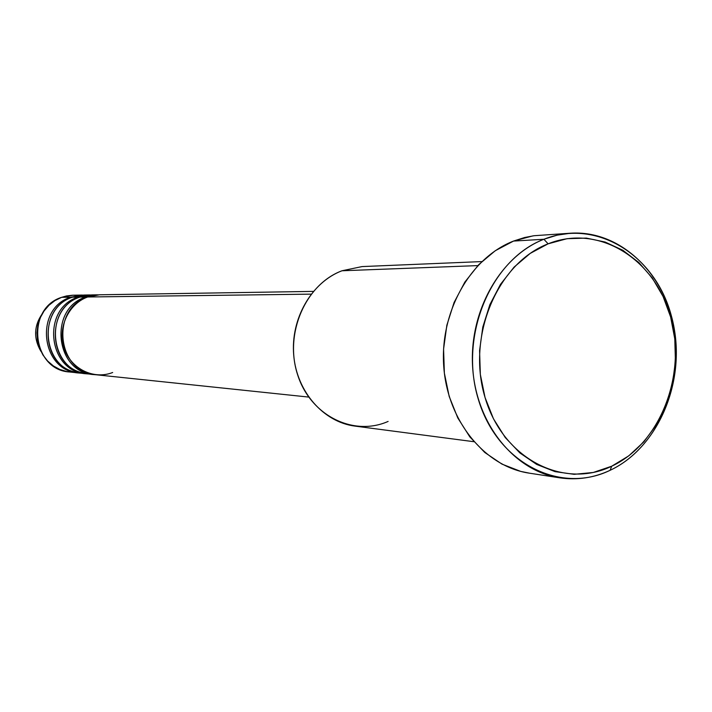 <?xml version="1.0" encoding="UTF-8"?>
<svg xmlns="http://www.w3.org/2000/svg" width="712" height="712" viewBox="0 0 712 712"><rect width="100%" height="100%" fill="white"/><g stroke="black" fill="none" stroke-linecap="round" stroke-linejoin="round"><path stroke-width="1.07" d="M313.36 291.395L99.484 294.786L87.674 296.993C68.379 303.846 57.236 328.116 64.222 348.444C70.915 368.887 93.779 380.021 112.665 372.501M97.526 294.821L91.723 294.91L80.029 297.082L85.743 297.011C48.256 308.536 55.207 372.643 93.984 374.548L94.963 374.637C55.625 373.791 47.748 308.705 85.743 297.011L98.505 294.812M85.743 297.011L80.029 297.082C45.871 307.566 47.642 365.016 82.272 372.794M89.81 294.937L84.141 295.035L72.562 297.18L78.142 297.109C41.029 308.501 47.918 371.851 86.312 373.738L87.264 373.827C48.318 372.972 40.531 308.661 78.142 297.109L90.762 294.937M78.142 297.109L72.562 297.18C38.751 307.54 40.486 364.295 74.769 372.011M82.272 295.062L73.087 295.204L61.677 297.322L70.719 297.207C33.962 308.465 40.789 371.077 78.818 372.954L79.744 373.035C41.189 372.162 33.473 308.625 70.719 297.207L83.206 295.062M543.906 239.259L548.106 243.824C598.756 223.461 655.058 258.883 670.624 316.974C686.902 374.788 660.353 443.585 611.733 466.2L610.077 470.321C660.594 446.762 688.121 375.375 671.238 315.363C655.084 255.065 596.62 218.166 543.906 239.259L557.176 235.147L570.695 233.198C620.561 229.994 665.676 273.853 674.558 330.626C683.823 387.328 656.072 448.747 610.077 470.321C593.906 477.85 577.156 480.36 559.837 477.841C514.723 471.246 476.479 424.414 472.697 368.166C468.638 311.963 499.993 256.356 543.906 239.259L513.512 241.074L543.906 239.259C490.933 259.399 458.848 335.637 478.242 399.023C496.851 462.738 559.872 494.778 610.077 470.321L611.733 466.2L628.794 455.84L643.871 441.814L656.446 424.681L666.094 405.083L672.484 383.741L675.421 361.411L674.789 338.894L670.624 316.974L663.05 296.441L652.308 278.036L638.762 262.452L622.866 250.286L605.182 242.053L586.35 238.102L567.081 238.68L548.106 243.824L530.2 253.41L514.082 267.107L500.438 284.426L489.856 304.683L482.798 327.066L479.577 350.651L480.342 374.459L485.041 397.492L493.469 418.807L505.253 437.533L519.876 452.939L536.706 464.438L555.048 471.638L574.157 474.326L593.292 472.465L611.733 466.2C563.406 489.687 502.894 458.751 485.041 397.492C466.449 336.562 497.216 263.271 548.106 243.824L543.906 239.259M87.674 296.993L311.144 294.136L87.674 296.993C50.089 308.545 57.058 372.848 95.933 374.752L308.67 397.073M481.81 261.58L362.07 266.582L341.974 270.774L477.805 265.603L341.974 270.774C311.598 282.255 290.478 318.727 293.718 355.235C296.762 391.769 323.515 422.154 354.994 426.105L473.818 441.698M570.695 233.198L534.089 235.717L524.646 237.505L513.512 241.074C470.436 257.717 439.749 311.776 443.736 366.413C447.465 421.095 484.961 466.672 529.23 473.151L559.837 477.841M70.719 297.207L61.677 297.322L66.412 295.961L72.499 295.222L78.605 295.56M72.562 297.18C35.716 308.474 42.551 371.272 80.67 373.15L86.312 373.738M74.27 372.171L66.946 371.593L59.879 369.483L53.347 365.915L47.633 361.029L42.96 355.021L39.534 348.132L37.496 340.639L36.935 332.869L37.878 325.126L40.281 317.73L44.046 311.002L49.012 305.208L54.975 300.589L61.677 297.322C25.365 308.421 32.111 370.133 69.678 371.993L78.818 372.954M42.587 313.271C33.909 325.589 33.348 338.262 40.896 351.301M529.71 473.222L520.694 471.388L501.96 464.108L484.774 452.476L469.84 436.901L457.798 417.962L449.183 396.415L444.368 373.115L443.585 349.04L446.86 325.197L454.051 302.564L464.847 282.085L478.776 264.588L495.232 250.749L513.512 241.074L532.879 235.886M80.029 297.082C42.818 308.51 49.724 372.047 88.217 373.942L93.984 374.548M388.111 421.433C353.143 436.919 310.094 415.336 297.438 374.192C284.248 333.26 305.697 284.213 341.974 270.774"/></g></svg>
